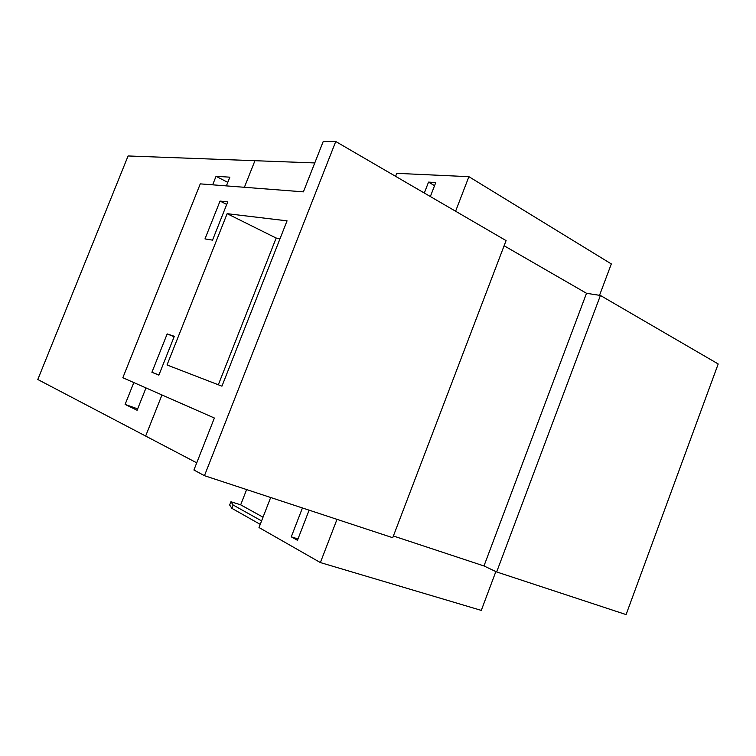 <?xml version="1.0" encoding="UTF-8"?>
<svg xmlns="http://www.w3.org/2000/svg" width="756" height="756" viewBox="0 0 756 756"><rect width="100%" height="100%" fill="white"/><g stroke="black" fill="none" stroke-linecap="round" stroke-linejoin="round"><path stroke-width="1.13" d="M151.909 372.292L167.18 333.916L174.305 336.297L158.873 375.137L151.909 372.292L158.94 374.967M167.18 333.916L174.126 336.751M167.076 354.488L165.904 357.427M220.043 201.077L227.745 201.861L212.53 240.134L204.989 238.905L220.043 201.077L226.724 204.432M219.864 221.688L218.711 224.589M227.14 213.674L287.053 220.846L221.943 386.174L167.029 364.968L227.14 213.674L276.157 238.055L218.333 384.776M280.051 238.622L276.157 238.055M193.914 470.015L214.373 418.03L122.841 377.735L200.274 183.869L303.392 191.854L323.247 141.41L335.749 141.514L506.085 240.597L392.733 537.714L204.451 475.685L193.914 470.015M196.73 462.833L145.653 436.051L161.964 394.953L145.653 436.051L37.8 379.503L128.095 155.963L314.77 162.937M483.982 565.96L586.514 293.29L600.415 295.464L718.2 363.967L626.091 614.59L496.654 571.952L483.982 565.96L393.385 535.995M600.415 295.464L496.654 571.952M504.12 245.757L586.514 293.29M204.451 475.685L335.749 141.514M244.396 187.29L254.942 160.707L244.396 187.29M424.314 193.026L428.539 182.111L434.558 185.664M430.74 195.549L430.136 196.418M428.539 182.111L435.777 182.508L430.353 196.541M395.586 176.318L396.749 173.341L468.9 176.677L611.32 263.929L599.536 295.322M455.603 211.226L468.9 176.677M145.993 387.922L137.101 410.262L125.109 404.422L137.649 408.883M125.109 404.422L133.821 382.564M212.653 184.833L216.055 176.299L229.852 177.178L226.384 185.891M216.055 176.299L227.783 182.366M301.965 528.671L305.509 519.504M297.996 538.924L291.268 536.845L302.438 507.966M308.429 509.941L309.072 510.272L297.467 540.304L291.268 536.845M231.846 508.325L229.663 504.989L230.939 501.738L233.141 505.008L231.846 508.325L260.234 524.371M233.141 505.008L261.576 520.903M230.939 501.738L240.673 504.838L263.022 517.189M495.86 571.574L481.288 610.394L320.374 562.568L259.006 527.527L270.676 497.505M320.374 562.568L337.006 519.353M240.673 504.838L246.626 489.576"/></g></svg>
